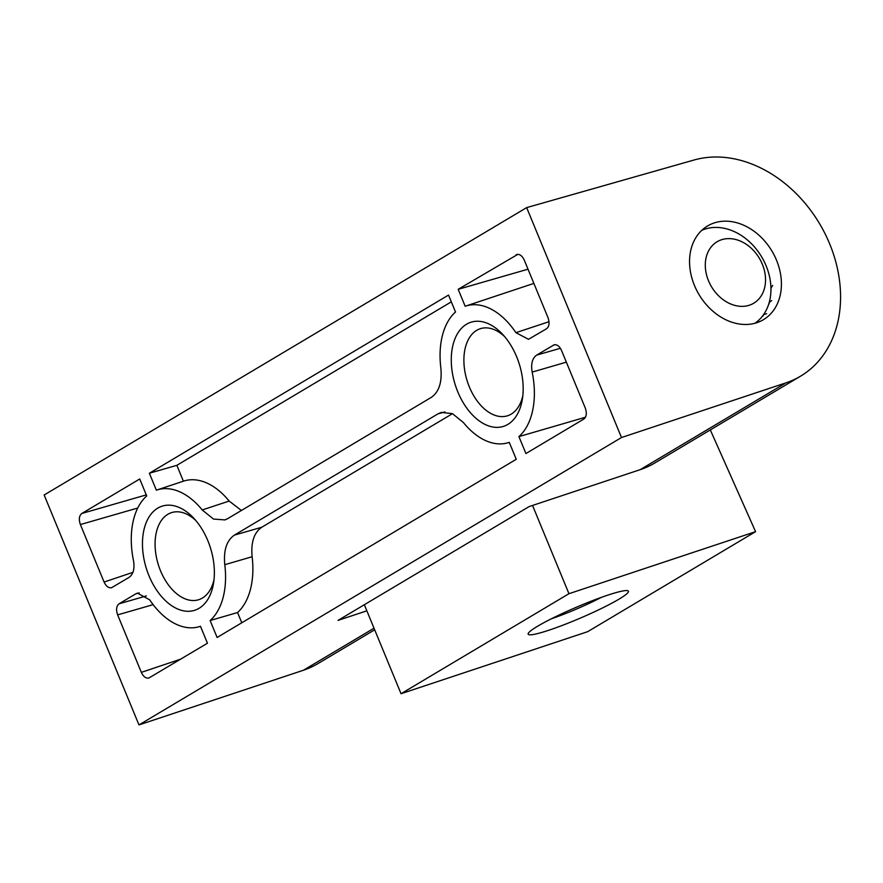 <?xml version="1.0" encoding="UTF-8"?>
<svg xmlns="http://www.w3.org/2000/svg" width="883" height="883" viewBox="0 0 883 883"><rect width="100%" height="100%" fill="white"/><g stroke="black" fill="none" stroke-linecap="round" stroke-linejoin="round"><path stroke-width="1.32" d="M601.235 597.416A45.607 4.823 -23.2 0 1 551.445 618.762M710.307 429.922L755.583 531.665L568.95 593.707L532.548 505.451M755.583 531.665L587.67 631.676L401.037 693.718L364.337 604.723M548.873 630.219A54.558 5.773 -23.2 0 1 528.211 633.497A54.558 5.773 -23.2 0 1 576.036 607.383A54.558 5.773 -23.2 0 1 627.923 590.76A54.558 5.773 -23.2 0 1 604.469 606.985A54.558 5.773 -23.2 0 1 548.873 630.219M401.037 693.718L568.95 593.707M465.97 305.993L533.873 283.399M517.824 254.348L458.178 289.315L528.012 269.194M458.178 289.315L465.164 306.258A71.545 44.15 72.9 0 1 465.573 306.114A71.545 44.15 72.9 0 1 515.915 332.67L549.016 321.699M515.915 332.67L528.509 339.304L546.566 328.741C549.281 326.5 549.756 322.803 548.001 317.648L524.292 260.165C522.306 255.927 519.844 254.028 516.919 254.47L516.08 254.834M133.465 560.451C134.856 568.63 133.366 574.292 128.995 577.427L111.633 587.681C108.653 588.277 106.148 586.389 104.084 582.04L80.386 524.557C78.62 519.403 79.106 515.716 81.821 513.476L139.724 478.983L146.71 495.926A71.545 44.15 72.9 0 0 133.465 560.451M566.345 362.151L532.173 372.085C530.782 363.906 532.272 358.244 536.632 355.109L560.385 348.288M532.173 372.085A71.545 44.15 72.9 0 1 518.928 436.61L585.451 417.24M518.928 436.61L525.915 453.542L583.818 419.061C586.533 416.82 587.007 413.134 585.252 407.979L561.544 350.496C559.557 346.246 557.096 344.348 554.171 344.8L536.632 355.109M139.238 592.879L135.772 593.851L137.439 593.133L149.713 599.866A71.545 44.15 72.9 0 0 198.907 626.775L200.485 626.323M135.772 593.851L119.073 603.795C116.357 606.036 115.872 609.734 117.638 614.877L141.335 672.36C143.399 676.72 145.905 678.597 148.885 678.012L207.45 643.221L200.463 626.279A71.545 44.15 72.9 0 1 198.907 626.775M452.515 413.652L261.787 527.239C254.017 532.559 250.794 542.383 252.13 556.72A72.174 44.536 72.9 0 1 237.56 612.537L241.787 622.769M444.9 411.919L437.968 413.862L441.301 412.427L452.449 413.63L463.42 422.571A71.545 44.15 72.9 0 0 507.714 442.847L509.292 442.405A71.545 44.15 72.9 0 1 507.714 442.847M451.323 301.843L176.854 465.319L149.37 473.244L448.531 295.065L455.518 312.008A71.545 44.15 72.9 0 0 440.838 367.836C442.228 382.196 439.017 392.063 431.202 397.438L227.659 518.663L224.966 519.91L213.531 519.072L202.218 509.955L229.172 501.058L241.412 510.473M149.37 473.244L156.357 490.175L183.388 481.18L176.854 465.319M214.028 579.568A45.607 28.146 72.9 0 1 202.406 598.034A45.607 28.146 72.9 0 1 198.576 599.745A45.607 28.146 72.9 0 1 160.529 570.815A45.607 28.146 72.9 0 1 171.699 512.57A45.607 28.146 72.9 0 1 195.838 520.54M374.679 629.811L317.968 663.597A121.379 94.459 -120.8 0 1 303.399 670.252L138.973 724.921L44.15 494.999L526.665 207.615L694.005 160.022A121.379 94.459 -120.8 0 1 825.428 234.481A121.379 94.459 -120.8 0 1 800.473 376.224A121.379 94.459 -120.8 0 1 785.914 382.869L621.489 437.538L526.665 207.615M714.833 222.737A54.558 42.461 -120.8 0 1 774.402 255.562A54.558 42.461 -120.8 0 1 763.398 319.701A54.558 42.461 -120.8 0 1 699.005 294.558A54.558 42.461 -120.8 0 1 707.57 225.96A54.558 42.461 -120.8 0 1 714.833 222.737M138.973 724.921L621.489 437.538M148.984 575.76A54.558 33.664 72.9 0 1 150.872 514.336A54.558 33.664 72.9 0 1 193.664 518.1A54.558 33.664 72.9 0 1 213.609 582.813A54.558 33.664 72.9 0 1 185.662 611.157A54.558 33.664 72.9 0 1 148.984 575.76M457.791 391.842A54.558 33.664 72.9 0 1 459.679 330.419A54.558 33.664 72.9 0 1 502.471 334.182A54.558 33.664 72.9 0 1 522.416 398.884A54.558 33.664 72.9 0 1 494.469 427.24A54.558 33.664 72.9 0 1 457.791 391.842M156.357 490.175A71.545 44.15 72.9 0 1 156.766 490.043A71.545 44.15 72.9 0 1 202.218 509.955M252.13 556.72L224.79 564.701A71.545 44.15 72.9 0 1 210.121 620.528L217.108 637.471L516.257 459.292L509.27 442.361M224.79 564.701C223.41 550.341 226.622 540.473 234.436 535.087L261.787 527.239M437.968 413.862L234.436 535.087M210.121 620.528L237.56 612.537M229.172 501.058A72.174 44.536 -107.1 0 0 183.476 481.158A72.174 44.536 -107.1 0 0 183.388 481.18M800.473 376.224L654.756 463.012A121.379 94.459 -120.8 0 1 640.197 469.657L529.094 506.599L338.023 620.396L366.842 610.815M522.835 395.639A45.607 28.146 72.9 0 1 511.213 414.116A45.607 28.146 72.9 0 1 507.383 415.827A45.607 28.146 72.9 0 1 469.337 386.886A45.607 28.146 72.9 0 1 480.507 328.642A45.607 28.146 72.9 0 1 504.646 336.622M754.877 323.277A53.664 41.766 59.2 0 0 769.777 277.77A53.664 41.766 59.2 0 0 769.049 274.613A53.664 41.766 59.2 0 0 768.674 273.189A53.664 41.766 59.2 0 0 763.298 259.801A53.664 41.766 59.2 0 0 762.614 258.553A53.664 41.766 59.2 0 0 754.203 246.644A53.664 41.766 59.2 0 0 753.309 245.651A53.664 41.766 59.2 0 0 742.581 236.313A53.664 41.766 59.2 0 0 741.565 235.629A53.664 41.766 59.2 0 0 729.479 229.712A53.664 41.766 59.2 0 0 728.42 229.37A53.664 41.766 59.2 0 0 716.51 227.428A53.664 41.766 59.2 0 0 714.59 227.439A53.664 41.766 59.2 0 0 703.497 229.624A53.664 41.766 59.2 0 0 702.592 229.988A53.664 41.766 59.2 0 0 701.764 230.342M766.676 313.675L764.005 314.447A53.664 41.766 -120.8 0 1 762.769 316.169M771.709 300.529L769.413 302.328A53.664 41.766 -120.8 0 1 768.861 304.216M772.658 285.397L770.991 288.178A53.664 41.766 -120.8 0 1 771.014 289.9M764.755 272.174A35.773 27.837 59.2 0 0 714.844 243.3A35.773 27.837 59.2 0 0 726.654 301.975A35.773 27.837 59.2 0 0 764.755 272.174M146.335 595.937L119.073 603.795M153.145 604.645L117.638 614.877M180.695 659.148L141.335 672.36M555.076 344.668L553.332 345.154M146.28 494.888L81.821 513.476M137.737 508.023L80.386 524.557M132.914 572.361L104.084 582.04M640.197 469.657L785.914 382.869M303.399 670.252L374.017 628.199M465.573 306.114L500.175 294.602M156.766 490.043L183.476 481.158"/></g></svg>
